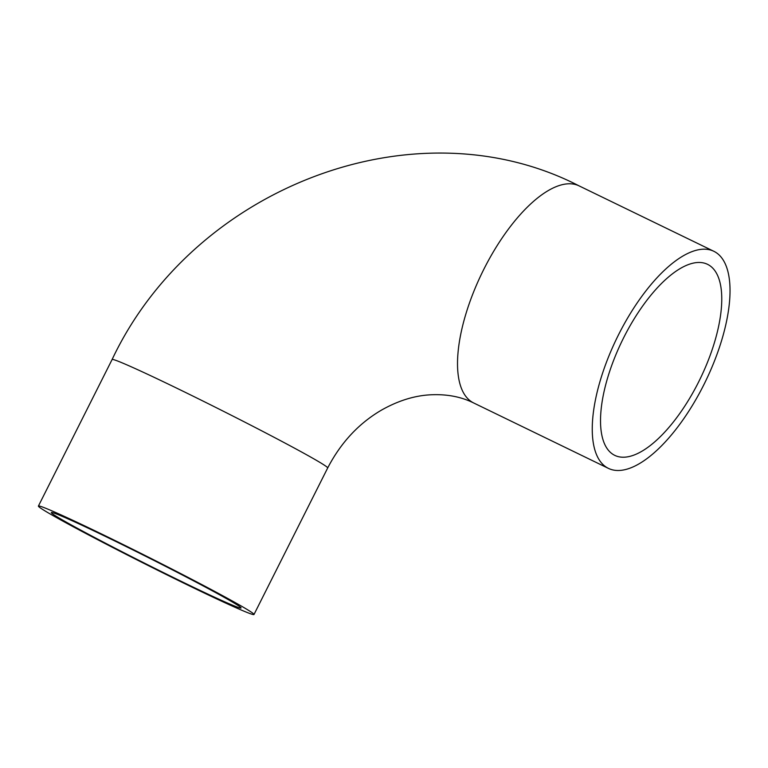 <?xml version="1.0" encoding="UTF-8"?>
<svg xmlns="http://www.w3.org/2000/svg" width="768" height="768" viewBox="0 0 768 768"><rect width="100%" height="100%" fill="white"/><g stroke="black" fill="none" stroke-linecap="round" stroke-linejoin="round"><path stroke-width="1.15" d="M613.459 454.656A106.186 43.402 -64.1 0 1 622.906 339.245A106.186 43.402 -64.1 0 1 707.51 264.317A106.186 43.402 -64.1 0 1 708.835 265.027A106.186 43.402 -64.1 0 1 699.379 380.438A106.186 43.402 -64.1 0 1 614.774 455.366A106.186 43.402 -64.1 0 1 613.459 454.656M715.334 252.096A120.662 49.315 -64.1 0 1 704.592 383.242A120.662 49.315 -64.1 0 1 608.458 468.394A120.662 49.315 -64.1 0 1 606.96 467.587A120.662 49.315 -64.1 0 1 617.693 336.442A120.662 49.315 -64.1 0 1 713.837 251.29A120.662 49.315 -64.1 0 1 715.334 252.096M47.126 512.189A120.662 3.792 -153.3 0 0 167.069 574.925A120.662 3.792 -153.3 0 0 253.997 614.496A120.662 3.792 -153.3 0 0 245.27 608.371A120.662 3.792 -153.3 0 0 125.328 545.626A120.662 3.792 -153.3 0 0 38.4 506.064A120.662 3.792 -153.3 0 0 47.126 512.189M233.376 602.592A106.186 3.341 -153.3 0 0 127.834 547.382A106.186 3.341 -153.3 0 0 51.331 512.563A106.186 3.341 -153.3 0 0 59.011 517.958A106.186 3.341 -153.3 0 0 164.563 573.168A106.186 3.341 -153.3 0 0 241.056 607.987A106.186 3.341 -153.3 0 0 233.376 602.592M472.224 402.182A120.662 49.315 115.9 0 0 473.722 402.989C460.416 396.384 445.162 393.715 427.93 394.973C412.762 396.182 397.354 401.184 381.715 409.978C358.877 423.264 340.867 442.598 327.686 467.962A120.662 3.792 26.7 0 0 318.96 461.837A120.662 3.792 26.7 0 0 199.027 399.091A120.662 3.792 26.7 0 0 112.099 359.53C193.229 187.546 414.73 101.328 579.101 185.885A120.662 49.315 115.9 0 0 482.957 271.037A120.662 49.315 115.9 0 0 472.224 402.182M473.722 402.989L608.458 468.394M253.997 614.496L327.686 467.962M38.4 506.064L112.099 359.53M579.101 185.885L713.837 251.29"/></g></svg>
